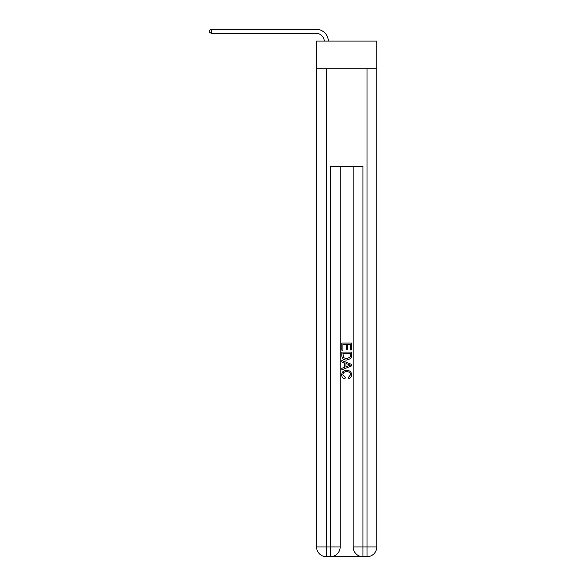 <?xml version="1.0" encoding="UTF-8"?>
<svg xmlns="http://www.w3.org/2000/svg" width="586" height="586" viewBox="0 0 586 586"><rect width="100%" height="100%" fill="white"/><g stroke="black" fill="none" stroke-linecap="round" stroke-linejoin="round"><path stroke-width="0.88" d="M376.769 68.745L376.769 41.093L316.587 41.093L316.587 68.745L376.769 68.745L376.769 546.943L367.004 546.943L367.004 68.745M324.3 41.093A8.131 8.131 -16 0 0 316.176 33.365L211.348 33.365L209.231 32.149L209.231 30.523L211.348 29.3L316.176 29.3A12.196 12.196 164 0 1 328.372 41.093M211.348 29.3L211.348 33.365M331.141 556.7L362.207 556.7M326.343 68.745L326.343 546.943L316.587 546.943A9.757 9.757 0 0 0 326.343 556.7L330.409 556.7A9.757 9.757 0 0 0 340.166 546.943L330.409 546.943L330.409 166.336L362.939 166.336L362.939 546.943L367.004 546.943L367.004 556.7A9.757 9.757 0 0 0 376.769 546.943A9.757 9.757 0 0 1 367.004 556.7L362.939 556.7A9.757 9.757 0 0 1 353.182 546.943L353.182 166.336M316.587 546.943A9.757 9.757 0 0 0 326.343 556.7A9.757 9.757 0 0 1 316.587 546.943L316.587 68.745M340.166 166.336L340.166 546.943A9.757 9.757 0 0 1 330.409 556.7L330.409 546.943L326.343 546.943L326.343 556.7M341.799 350.194L341.799 343.059L351.556 343.059L351.556 349.945L350.428 349.945L350.428 344.436L347.425 344.436L347.425 349.571L346.297 349.571L346.297 344.436L342.92 344.436L342.92 350.194L341.799 350.194M341.799 355.563L341.799 352.069L351.556 352.069L351.417 357.13L350.714 358.551L346.729 360.075C343.608 360.09 341.96 358.588 341.799 355.563M342.92 353.446L343.608 357.76L346.751 358.705L350.23 357.035L350.428 353.446L342.92 353.446M341.799 361.958L341.799 360.493L351.556 364.367L351.556 365.92L341.799 369.795L341.799 368.338L344.795 367.224L344.795 363.064L341.799 361.958M348.626 364.477L345.923 363.481L345.923 366.814L350.428 365.144L348.626 364.477M342.795 374.732L345.242 377.472L344.92 378.849C342.854 378.307 341.77 376.981 341.667 374.864C341.931 371.861 343.623 370.359 346.751 370.337C349.747 370.403 351.388 371.898 351.681 374.835C351.629 376.761 350.684 378.014 348.846 378.593L348.545 377.223L350.553 374.769C350.267 372.659 349 371.641 346.751 371.714C344.473 371.597 343.147 372.601 342.795 374.732M353.182 546.943A9.757 9.757 0 0 0 362.939 556.7L362.939 546.943L353.182 546.943M367.004 556.7A9.757 9.757 0 0 0 376.769 546.943"/></g></svg>
